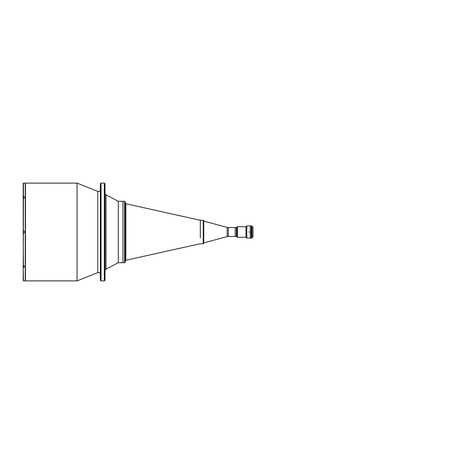 <?xml version="1.0" encoding="UTF-8"?>
<svg xmlns="http://www.w3.org/2000/svg" width="464" height="464" viewBox="0 0 464 464"><rect width="100%" height="100%" fill="white"/><g stroke="black" fill="none" stroke-linecap="round" stroke-linejoin="round"><path stroke-width="0.7" d="M125.205 232.331L125.205 231.611L125.205 232.331M125.205 232.464L125.205 231.536L125.205 232.464M100.346 189.648A1.873 1.873 0 0 1 97.771 191.388L77.07 183.106L25.479 183.106L25.479 280.894L77.07 280.894L77.07 183.106M100.346 274.352A1.873 1.873 0 0 0 97.771 272.612L77.07 280.894M104.33 280.894L104.33 183.106L105.032 183.814L105.032 280.186L104.33 280.894L101.048 280.894L100.346 280.186L100.346 183.814L101.048 183.106L101.048 280.894M104.33 183.106L101.048 183.106M105.032 193.163A1.873 1.873 0 0 0 106.036 194.822L106.036 269.178A1.873 1.873 0 0 0 105.032 270.837M118.262 262.717L118.262 201.283L124.596 201.283L124.596 262.717L122.954 262.717L122.954 201.283L122.954 262.717L118.262 262.717L106.036 269.178M118.262 201.283L106.036 194.822M23.2 280.07L23.2 267.061L23.432 280.882L25.242 280.894L25.242 183.106L23.339 183.135M23.432 267.229L24.232 267.229L24.232 265.901L23.432 265.901L23.2 232.94L24.232 232.94L24.232 231.06L23.2 231.06L23.2 198.261L24.232 198.099L24.232 196.771L23.2 196.939L23.2 183.35L24.232 183.118M23.432 198.099L23.2 279.137M23.432 265.901L23.2 232.94M23.786 267.229L23.786 266.812M23.786 197.188L23.786 196.771M23.2 185.687L23.2 231.06M23.2 265.739L23.2 267.061M23.2 196.939L23.2 198.261M23.339 265.889L23.339 266.812L24.232 266.812L24.232 265.901M24.232 198.099L24.232 197.188L23.339 197.188L23.339 198.111M200.315 237.864L200.315 220.272L200.315 237.864M125.297 256.65L125.297 256.702A0.702 0.603 180 0 1 125.848 256.116L125.848 260.252L125.297 260.936L125.297 257.41L125.297 260.936M124.596 201.283L125.297 201.985L125.297 231.06M125.297 232.94L125.297 257.41A0.702 0.615 180 0 1 125.848 256.807M125.205 258.523L125.297 262.015L124.596 262.717M125.297 232.708L125.848 232.69L125.848 256.116M245.978 237.278L246.796 238.096L250.316 238.096L250.316 225.904L251.256 225.904L251.256 238.096L250.316 238.096L250.316 225.904L246.796 225.904L245.978 226.722L245.978 237.278L237.388 237.278L237.388 226.722L236.605 227.569L236.605 236.431L236.35 227.569L235.178 227.569L235.178 236.431L228.387 236.431A4.692 4.692 0 0 0 227.163 236.594L203.742 242.904L203.742 243.258L203.742 220.742A0.47 0.47 0 0 0 203.273 220.272L200.315 220.272L125.848 203.748L125.848 232.69M125.848 231.31L125.297 231.292L125.297 207.298L125.297 231.292M125.297 256.778L125.297 257.578M125.297 257.41L125.297 258.396M125.297 206.59L125.297 203.064L125.297 206.59A0.702 0.615 -0 0 0 125.848 207.193M125.297 206.422L125.297 207.35M125.848 207.884A0.702 0.603 -0 0 1 125.297 207.298L125.303 207.373M203.771 242.904L203.742 220.742M227.163 236.594L227.163 227.406L203.771 221.096M227.163 227.406A4.692 4.692 0 0 0 228.387 227.569L235.178 227.569L235.178 236.431L236.35 236.431L236.605 227.569M203.742 243.258A0.47 0.47 0 0 1 203.273 243.728L200.315 243.728L125.848 260.252M245.978 226.722L237.388 226.722L237.388 237.278L237.092 237.278L237.092 226.722M236.605 236.431L237.092 237.278M125.205 258.065L125.205 258.361L125.205 258.065M125.205 205.935L125.205 205.639L125.205 205.935M249.261 231.704L249.261 232.296L249.261 231.704M246.796 238.096L246.796 225.904M252.051 236.924L253.013 236.924L253.013 227.076L252.051 227.076M251.935 238.096L251.935 225.904L251.453 225.904L251.453 238.096L252.051 237.98L251.935 225.904M251.256 237.841L251.256 226.159M97.771 272.612L97.771 191.388M23.432 183.118L23.432 196.771M24.232 231.176L23.339 231.176L23.293 232.771M228.387 236.431L228.387 227.569M203.273 243.728L203.273 220.272M24.232 280.894L23.339 280.894M24.232 232.824L23.339 232.824M125.848 203.748L125.297 203.064"/></g></svg>
